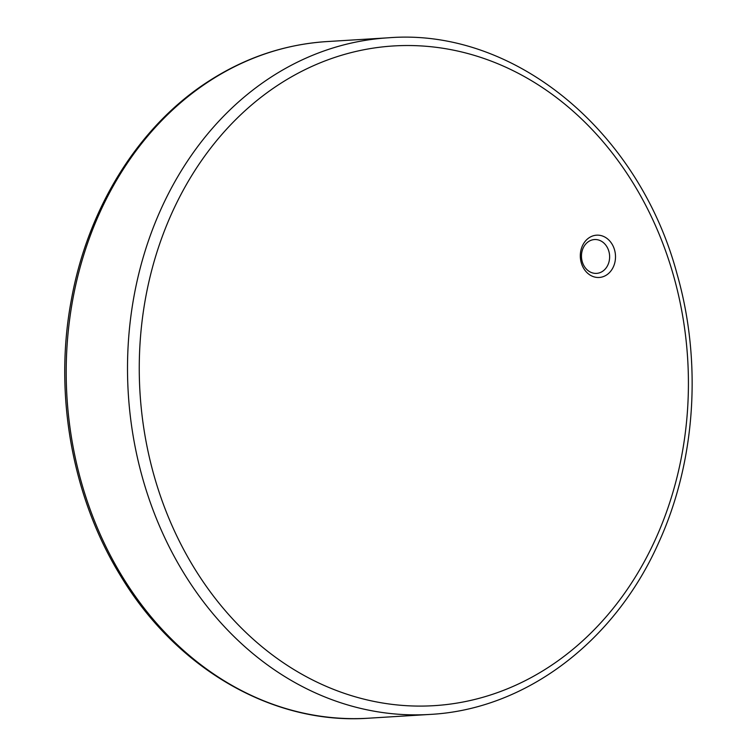 <?xml version="1.0" encoding="UTF-8"?>
<svg xmlns="http://www.w3.org/2000/svg" width="756" height="756" viewBox="0 0 756 756"><rect width="100%" height="100%" fill="white"/><g stroke="black" fill="none" stroke-linecap="round" stroke-linejoin="round"><path stroke-width="1.13" d="M589.274 237.639A21.187 17.586 -93.5 0 1 615.507 257.04A21.187 17.586 -93.5 0 1 588.933 274.286A21.187 17.586 -93.5 0 1 589.274 237.639M588.64 241.514A16.944 14.071 86.5 0 0 582.063 260.99A16.944 14.071 86.5 0 0 596.588 273.379A16.944 14.071 86.5 0 0 609.591 255.604A16.944 14.071 86.5 0 0 594.509 239.548A16.944 14.071 86.5 0 0 588.64 241.514M279.162 84.36A330.476 274.352 86.5 0 0 273.946 656.104A330.476 274.352 86.5 0 0 688.404 387.015A330.476 274.352 86.5 0 0 279.162 84.36M209.686 80.939A338.953 281.383 86.5 0 0 78.218 470.355A338.953 281.383 86.5 0 0 368.616 718.2C273.351 724.976 176.413 668.965 120.478 575.647C72.255 497.353 53.808 394.698 71.092 301.238C87.469 208.335 138.679 126.139 208.524 81.308C245.341 57.56 284.842 44.311 327.027 41.571A338.953 281.383 86.5 0 0 209.686 80.939M270.988 77.178A338.953 281.383 86.5 0 0 139.529 466.584A338.953 281.383 86.5 0 0 429.918 714.429C525.297 709.487 614.637 642.024 658.722 542.562C695.548 462.02 702.343 362.445 677.111 274.211C638.867 130.665 513.919 27.641 388.329 37.8A338.953 281.383 86.5 0 0 270.988 77.178M368.616 718.2L429.918 714.429M327.027 41.571L388.329 37.8"/></g></svg>
